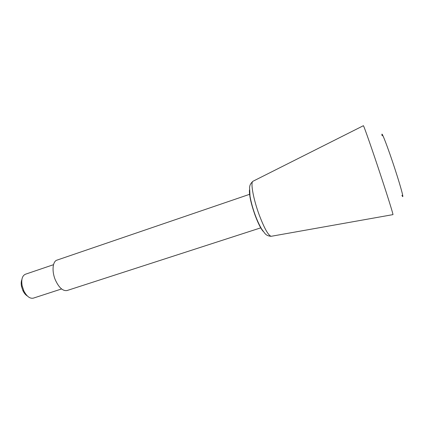 <?xml version="1.0" encoding="UTF-8"?>
<svg xmlns="http://www.w3.org/2000/svg" width="424" height="424" viewBox="0 0 424 424"><rect width="100%" height="100%" fill="white"/><g stroke="black" fill="none" stroke-linecap="round" stroke-linejoin="round"><path stroke-width="0.64" d="M27.364 295.989C25.62 294.956 24.126 293.164 22.896 290.626L21.529 286.518C20.993 283.746 21.115 281.419 21.894 279.543M61.581 288.951L33.337 298.141C29.903 298.835 26.733 296.413 23.834 290.869L22.133 285.765C21.136 279.586 22.223 275.743 25.387 274.243L53.509 264.687M260.903 227.799L67.109 290.519C62.911 291.251 59.01 287.769 55.401 280.073C51.638 271.408 52.56 261.327 56.996 260.119L249.747 194.261M392.905 214.639L392.974 214.624C393.181 214.131 388.188 198.024 381.234 176.941C372.622 150.774 363.829 125.615 363.394 125.7L363.331 125.732M401.931 195.337C404.491 200.822 401.358 188.632 395.216 169.833C387.907 147.292 380.508 128.287 382.119 135.775M263.219 231.409C260.776 228.658 258.02 223.157 254.951 214.899C250.997 203.552 249.164 195.247 249.439 189.984M271.551 236.232L271.116 236.306C268.212 235.347 264.189 228.075 259.053 214.486C253.361 198.983 250.43 182.744 252.826 181.329L253.223 181.133M22.896 290.626L23.834 290.869M21.529 286.518L22.133 285.765M363.394 125.7L252.826 181.329C249.763 184.456 249.911 185.617 249.566 187.493L250.022 196.169C251.061 202.179 252.81 208.539 255.264 215.244C257.251 220.565 259.377 225.171 261.65 229.066L264.862 233.375C266.224 235.14 268.307 236.12 271.116 236.306L392.974 214.624"/></g></svg>
